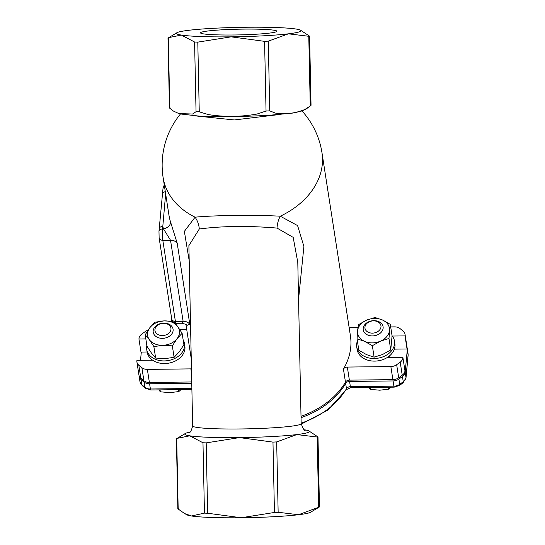 <?xml version="1.0" encoding="UTF-8"?>
<svg xmlns="http://www.w3.org/2000/svg" width="545" height="545" viewBox="0 0 545 545"><rect width="100%" height="100%" fill="white"/><g stroke="black" fill="none" stroke-linecap="round" stroke-linejoin="round"><path stroke-width="0.82" d="M343.432 369.067L345.462 382.147A4.019 3.025 171.2 0 1 349.372 380.137L347.342 367.064A4.019 3.025 -8.8 0 0 343.432 369.067A80.394 60.515 -8.8 0 0 350.415 335.788L321.979 152.743A80.394 60.515 171.2 0 1 280.273 216.208C255.53 214.784 213.769 215.268 195.076 217.196L184.367 231.387L189.197 260.735M298.565 299.191L303.906 246.469L297.59 225.589L280.273 216.208A20.097 12.726 92.9 0 0 277.017 228.083L293.176 237.354L297.795 262.383M188.883 245.638L199.3 228.989A20.097 16.139 -95.3 0 0 195.076 217.196A80.394 60.515 171.2 0 1 163.098 177.425L168.957 215.18A80.394 60.515 171.2 0 0 170.517 221.842L177.227 243.329A8.039 6.05 -8.8 0 0 170.524 240.229L183.113 321.291L181.798 323.246C185.171 323.975 186.962 324.772 187.167 325.644M186.853 325.256L189.817 324.398L177.227 243.329M345.462 382.147A80.394 60.515 171.2 0 1 301.017 416.319M349.038 326.959A4.019 3.025 -8.8 0 0 351.082 327.382L357.983 327.3M392.339 336.047L405.01 335.904L405.058 335.379A8.039 6.05 171.2 0 0 405.024 334.235A8.039 6.05 171.2 0 0 403.13 331.088L400.064 328.601A8.039 6.05 171.2 0 0 394.587 326.877L390.69 326.918M407.108 347.976A8.039 6.05 171.2 0 1 407.258 348.623L408.069 353.848A8.039 6.05 171.2 0 1 408.103 354.993L405.991 377.406A8.039 6.05 171.2 0 1 403.252 381.752L399.71 384.32A8.039 6.05 171.2 0 1 393.899 386.173L350.387 386.678L349.577 381.445A4.019 3.025 -8.8 0 0 345.666 383.455A80.394 60.515 171.2 0 1 301.044 417.688M349.577 381.445L393.088 380.941L393.899 386.173A4.019 0.497 89.3 0 0 394.233 387.141L350.721 387.645A4.019 0.497 89.3 0 1 350.387 386.678A4.019 3.025 -8.8 0 0 346.477 388.68A80.394 60.515 171.2 0 1 301.16 423.158M405.18 372.174L407.292 349.761L408.103 354.993A4.019 2.602 5.4 0 1 408.116 355.415L406.005 377.828A4.019 2.602 5.4 0 0 405.991 377.406L405.18 372.174A8.039 6.05 171.2 0 1 402.442 376.52L398.892 379.088A8.039 6.05 171.2 0 1 393.088 380.941M407.258 348.623A8.039 6.05 171.2 0 1 407.292 349.761M191.465 368.911A4.019 3.025 -8.8 0 0 190.859 368.883L191.561 373.38M191.738 381.97L149.385 382.461L147.354 369.387L190.859 368.883M189.51 432.219A62.307 4.673 -1.2 0 0 185.307 433.486A62.307 4.673 -1.2 0 0 185.259 433.52A62.307 4.673 -1.2 0 0 189.735 435.823L177.193 438.357M177.847 508.642L176.389 438.834L185.307 433.486M178.665 508.717L178.174 509.03L184.68 513.588L191.418 515.972A62.307 4.673 178.8 0 1 187.01 514.855L184.68 513.588M206.187 442.881L202.978 442.765L189.735 435.823A62.307 4.673 -1.2 0 0 239.48 437.601L206.187 442.881L207.665 513.24L241.162 517.75L274.448 512.464L278.148 512.273L298.503 514.732L319.145 507.088M317.994 437.117L319.459 506.925L310.534 512.266A62.307 4.673 178.8 0 1 298.503 514.732A62.307 4.673 178.8 0 1 241.162 517.75A62.307 4.673 178.8 0 1 191.418 515.972L204.457 513.124L207.665 513.24M272.977 442.111L239.48 437.601A62.307 4.673 -1.2 0 0 296.827 434.576L276.676 441.913L272.977 442.111L274.448 512.464M308.831 430.897L317.674 436.729L317.183 437.036L296.827 434.576A62.307 4.673 -1.2 0 0 308.831 430.897A62.307 4.673 -1.2 0 0 304.58 429.807M317.674 436.729L317.183 437.036L318.655 507.395M194.585 42.013L196.043 111.711L199.259 111.82L197.794 42.129L194.585 42.013L181.342 35.064L168.793 37.605M264.584 41.352L231.087 36.842A62.307 4.673 -1.2 0 0 288.428 33.824A62.307 4.673 -1.2 0 0 300.438 30.145L309.274 35.97L308.783 36.283L288.428 33.824L268.283 41.154L264.584 41.352L266.042 111.051L257.077 114.028C240.89 116.943 224.642 117.134 208.34 114.593L199.259 111.82M300.438 30.145A62.307 4.673 -1.2 0 0 296.03 29.028A62.307 4.673 -1.2 0 0 246.292 27.25A62.307 4.673 -1.2 0 0 188.945 30.268A62.307 4.673 -1.2 0 0 176.914 32.734A62.307 4.673 -1.2 0 0 181.342 35.064A62.307 4.673 -1.2 0 0 231.087 36.842L197.794 42.129M196.043 111.711L192.555 114.028L178.842 113.564L173.378 111.037L169.781 108.271L168.303 37.912M180.293 113.953L199.259 116.119L220.616 116.678L240.42 116.521L267.418 115.465L292.617 113.081L300.581 111.405L305.534 109.436L310.739 105.669M309.274 35.97L308.783 36.283L310.248 105.982L304.832 109.511C295.036 113.428 285.185 114.614 275.273 113.067L269.741 110.853L268.283 41.154M266.042 111.051L269.741 110.853M170.272 107.965L169.781 108.271M169.454 107.883L167.989 38.075L176.914 32.734M170.517 221.842A8.039 5.259 162.6 0 1 163.534 228.975A88.433 66.565 -8.8 0 1 162.812 226.441A4.019 2.602 -174.6 0 0 159.222 228.675L158.977 231.223A4.019 2.602 5.4 0 1 162.573 228.982L165.646 193.863M165.319 191.731A4.019 2.602 -174.6 0 0 162.492 193.904A4.019 2.602 -174.6 0 0 162.492 193.966M199.3 228.989C222.421 225.964 248.329 225.664 277.017 228.083M188.883 245.516L192.658 425.924A54.268 4.067 178.8 0 0 247.001 428.854A54.268 4.067 178.8 0 0 301.167 423.649C303.272 429.126 304.655 431.299 305.316 430.175M405.058 335.379L407.088 348.453A8.039 6.05 -8.8 0 0 407.054 347.315L405.024 334.235M407.088 348.453L407.04 348.977L394.362 349.127M402.946 357.793L404.976 370.873L402.946 357.793A8.039 6.05 171.2 0 1 400.207 362.139L396.665 364.707A8.039 6.05 171.2 0 1 390.854 366.56L392.884 379.633A8.039 6.05 -8.8 0 0 398.695 377.78L402.237 375.212A8.039 6.05 -8.8 0 0 404.976 370.873M392.884 379.633L349.372 380.137M147.354 369.387A8.039 6.05 171.2 0 1 141.877 367.664L138.811 365.17A8.039 6.05 171.2 0 1 136.918 362.023L138.948 375.096A8.039 6.05 -8.8 0 0 140.842 378.25L143.907 380.737A8.039 6.05 -8.8 0 0 149.385 382.461M147.123 351.995L140.978 352.063L138.941 338.99L145.842 338.908M136.918 362.023A8.039 6.05 171.2 0 1 136.884 360.885L136.931 360.361L152.586 360.177M186.683 329.289L179.659 329.371M138.941 338.99L138.995 338.465A8.039 6.05 171.2 0 1 141.734 334.126L145.277 331.558A8.039 6.05 171.2 0 1 148.036 330.188M191.874 388.517L150.4 389.001L149.582 383.769A8.039 6.05 171.2 0 1 144.112 382.045L141.046 379.552A8.039 6.05 171.2 0 1 139.152 376.404A8.039 6.05 171.2 0 1 139.098 375.743M140.521 360.32L141.23 352.847A8.039 6.05 171.2 0 1 141.366 352.063M163.534 228.975L170.524 240.229L162.812 240.318A4.019 3.025 171.2 0 1 159.126 237.886L171.723 318.948A4.019 3.025 171.2 0 0 175.401 321.387L162.812 240.318A8.039 0.988 -90.7 0 1 162.573 228.982L163.534 228.975M195.369 115.887L234.302 119.955L277.425 114.763M405.01 335.904L407.04 348.977M347.342 367.064L390.854 366.56M402.993 357.268L387.338 357.452M276.581 31.603A38.191 2.861 -1.2 0 0 276.765 31.467A38.191 2.861 -1.2 0 0 238.628 29.185A38.191 2.861 -1.2 0 0 200.621 33.061A38.191 2.861 -1.2 0 0 237.818 34.928A38.191 2.861 -1.2 0 0 276.581 31.603M389.021 356.273A12.058 9.074 171.2 0 1 389.655 357.425M149.582 383.769L191.765 383.278M364.946 327.095A8.08 6.077 171.2 0 1 377.467 321.639A8.08 6.077 171.2 0 1 376.466 332.266A8.08 6.077 171.2 0 1 364.946 327.095M363.188 328.397A10.048 7.562 -8.8 0 0 363.229 329.827A10.048 7.562 -8.8 0 0 373.38 335.87A10.048 7.562 -8.8 0 0 383.135 328.165A10.048 7.562 -8.8 0 0 383.087 326.741A10.048 7.562 -8.8 0 0 372.937 320.698A10.048 7.562 -8.8 0 0 363.188 328.397M368.774 387.434L370.375 389.375L379.729 390.2L388.796 389.164L391.072 387.175M370.069 387.42L370.375 389.375M388.496 387.202L388.796 389.164M154.93 329.527A8.08 6.077 171.2 0 1 167.451 324.077A8.08 6.077 171.2 0 1 166.45 334.705A8.08 6.077 171.2 0 1 154.93 329.527M153.172 330.835A10.048 7.562 -8.8 0 0 153.213 332.266A10.048 7.562 -8.8 0 0 163.364 338.309A10.048 7.562 -8.8 0 0 173.112 330.604A10.048 7.562 -8.8 0 0 173.072 329.18A10.048 7.562 -8.8 0 0 162.921 323.13A10.048 7.562 -8.8 0 0 153.172 330.835M158.758 389.873L160.359 391.814L169.713 392.638L178.78 391.596L181.056 389.614M160.053 389.859L160.359 391.814M178.474 389.641L178.78 391.596M392.053 335.679A19.095 14.374 171.2 0 1 394.471 341.068A19.095 14.374 171.2 0 1 377.808 358.201A19.095 14.374 171.2 0 1 356.737 346.927A19.095 14.374 171.2 0 1 356.655 344.215A19.095 14.374 171.2 0 1 357.404 341.061M394.471 341.068L394.873 343.684A19.095 14.374 171.2 0 1 378.216 360.817A19.095 14.374 171.2 0 1 357.139 349.543L356.737 346.927M183.113 339.699A19.095 14.374 171.2 0 1 184.448 343.507A19.095 14.374 171.2 0 1 167.792 360.633A19.095 14.374 171.2 0 1 146.714 349.365A19.095 14.374 171.2 0 1 146.639 346.654A19.095 14.374 171.2 0 1 146.837 345.339M184.448 343.507L184.857 346.116A19.095 14.374 171.2 0 1 168.194 363.249A19.095 14.374 171.2 0 1 147.123 351.981L146.714 349.365M175.04 323.199L177.636 326.448A16.078 12.106 -8.8 0 0 164.072 320.903A16.078 12.106 -8.8 0 0 149.95 327.552A16.078 12.106 -8.8 0 0 149.385 339.746A16.078 12.106 -8.8 0 0 162.948 345.292A16.078 12.106 -8.8 0 0 177.077 338.643L172.329 345.864L162.948 345.292L153.867 346.593L149.385 339.746L145.195 334.766L146.98 346.232L151.456 353.085L155.645 358.065L165.019 358.63L174.107 357.329L179.148 351.981L183.897 344.767L182.119 333.302L177.077 338.643A16.078 12.106 -8.8 0 0 177.636 326.448L182.119 333.302M145.195 334.766L149.95 327.552L154.991 322.204L164.072 320.903L172.513 321.339M153.867 346.593L155.645 358.065M172.329 345.864L174.107 357.329M357.057 338.827L357.575 330.849A16.078 12.106 -8.8 0 0 364.557 341.327A16.078 12.106 -8.8 0 0 380.512 341.143L372.344 345.694L364.557 341.327L357.057 338.827L358.835 350.299L366.628 354.666L374.129 357.159L382.583 354.482L390.745 349.924L392.073 335.829L390.295 324.357L388.967 338.459L380.512 341.143A16.078 12.106 -8.8 0 0 389.484 330.474A16.078 12.106 -8.8 0 0 382.501 319.997L390.295 324.357M366.547 320.181L375.001 317.497L382.501 319.997A16.078 12.106 -8.8 0 0 366.547 320.181A16.078 12.106 -8.8 0 0 357.575 330.849L358.385 324.731L366.547 320.181M372.344 345.694L374.129 357.159M388.967 338.459L390.745 349.924M301.194 424.16L327.77 410.147L346.32 389.682A4.019 2.248 -149.4 0 0 346.477 388.68L345.666 383.455M144.112 382.045L144.922 387.277A8.039 6.05 171.2 0 0 150.4 389.001A4.019 0.497 89.3 0 0 150.733 389.968L145.413 388.204A4.019 2.187 129.1 0 1 144.922 387.277L141.857 384.784A4.019 2.187 129.1 0 0 142.347 385.717L145.413 388.204M141.046 379.552L141.857 384.784A8.039 6.05 171.2 0 1 139.963 381.65L142.347 385.717M402.442 376.52L403.252 381.752A4.019 1.485 54.1 0 1 402.993 382.883L406.005 377.828M398.892 379.088L399.71 384.32A4.019 1.485 54.1 0 1 399.451 385.444L402.993 382.883M178.174 509.03L176.703 438.671M202.978 442.765L204.457 513.124M278.148 512.273L276.676 441.913M164.536 186.676A4.019 2.602 -174.6 0 0 163.003 188.488L159.222 228.682M181.798 323.253L176.076 323.314A8.039 0.988 -90.7 0 1 175.401 321.387L183.113 321.291A8.039 6.05 171.2 0 1 189.817 324.398M400.207 362.139L402.237 375.212M398.695 377.78L396.665 364.707M140.842 378.25L138.811 365.17M141.877 367.664L143.907 380.737M185.934 324.473L191.254 358.699M346.32 389.682L350.721 387.645M191.895 389.484L150.733 389.968M408.069 353.848L408.116 355.415M399.451 385.444L394.233 387.141M309.601 36.358L311.045 105.308M164.249 184.871L163.003 188.488M176.076 323.314C172.322 321.748 170.871 320.29 171.723 318.948M158.977 231.223L159.126 237.886M188.795 432.614L189.381 432.308C190.273 432.812 191.363 430.686 192.658 425.924M301.167 423.649L297.768 261.375M139.152 376.404L139.963 381.636M321.979 152.743A80.394 80.394 0 0 0 301.984 110.955M180.463 113.994A80.394 80.394 0 0 0 163.098 177.425M297.774 261.43L297.788 262.172"/></g></svg>
